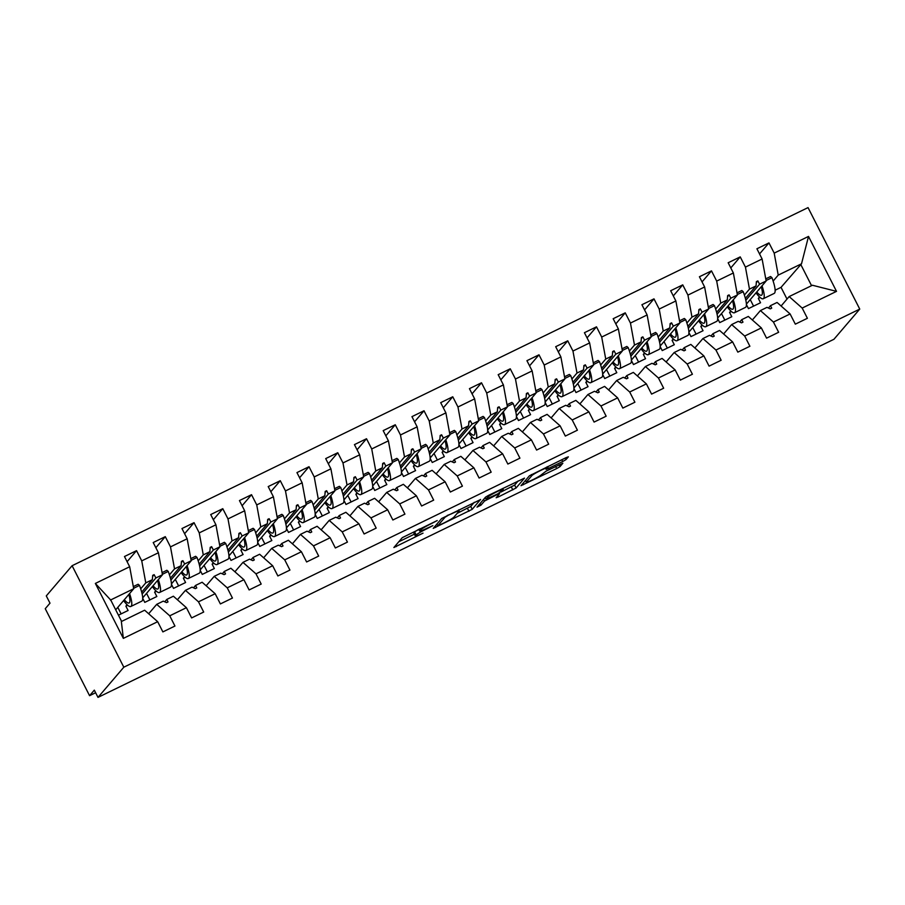 <?xml version="1.0" encoding="UTF-8"?>
<svg xmlns="http://www.w3.org/2000/svg" width="905" height="905" viewBox="0 0 905 905"><rect width="100%" height="100%" fill="white"/><g stroke="black" fill="none" stroke-linecap="round" stroke-linejoin="round"><path stroke-width="1.36" d="M437.206 520.567L402.284 537.649L393.879 547.525L423.031 533.147A10.26 0.894 153 0 1 415.372 536.065A10.26 0.894 153 0 1 415.486 535.805L416.187 534.991A10.26 0.894 153 0 1 426.696 528.848L432.884 525.624L427.352 528.09A10.26 0.894 153 0 1 419.694 531.009A10.26 0.894 153 0 1 419.807 530.749L420.508 529.934A10.26 0.894 153 0 1 431.029 523.791L437.206 520.567M562.718 461.505L565.998 459.593L568.351 456.844L565.987 457.681L529.414 475.792L521.009 485.668L556.688 468.552L559.98 466.641L562.853 463.236L546.213 471.086L541.518 474.639A8.575 0.747 153 0 1 533.509 479.379A8.575 0.747 153 0 1 526.325 482.207A8.575 0.747 153 0 1 526.416 481.992L531.925 475.544A8.575 0.747 153 0 1 539.934 470.804A8.575 0.747 153 0 1 547.118 467.976A8.575 0.747 153 0 1 547.027 468.202L546.077 469.356L548.464 468.439L562.718 461.505L561.801 459.717M123.815 667.2L859.75 309.091L808.041 207.607L72.106 565.716L123.815 667.2L98 697.393L94.312 690.142L89.572 695.685L95.625 692.732M859.75 309.091L833.935 339.285L98 697.393M480.589 499.549L441.651 518.497L433.246 528.373L472.218 509.334L480.544 499.447M488.813 495.227L524.504 478.112L516.099 487.987L498.565 496.834L496.178 497.75L499.639 493.61L497.241 494.526L484.503 501.042L480.974 505.171L476.992 507.151L485.533 497.15L488.813 495.227M787.011 299.08L781.038 287.349L801.513 263.796L808.516 236.42L836.514 291.365L802.181 308.062L807.396 318.289L795.325 324.16L790.11 313.945L777.078 302.462L770.506 305.652L768.469 308.039M759.544 253.943L768.979 242.902L756.908 248.773L762.112 258.988L745.437 267.111L749.476 289.114L744.385 295.064M746.41 304.091L766.15 281.003L762.112 258.988M746.421 304.6L748.469 308.616L760.539 302.745L758.322 298.39L759.544 296.976M790.11 313.945L773.436 322.056L778.651 332.271L766.569 338.153L761.365 327.927L748.333 316.445L741.761 319.646L739.724 322.033M730.788 267.925L740.233 256.884L728.163 262.755L733.367 272.982L716.692 281.093L720.731 303.107L715.64 309.046M717.654 318.085L737.405 294.985L733.367 272.982M717.665 318.583L719.724 322.61L731.794 316.727L729.577 312.383L730.799 310.958M761.365 327.927L744.691 336.038L749.894 346.264L737.824 352.135L732.62 341.92L719.588 330.438L713.016 333.628L710.979 336.015M702.042 281.919L711.488 270.878L699.418 276.749L704.622 286.964L687.947 295.087L691.974 317.089L686.895 323.04M688.909 332.067L708.649 308.978L704.622 286.964M688.92 332.576L690.967 336.592L703.049 330.721L700.832 326.377L702.042 324.952M732.62 341.92L715.946 350.031L721.149 360.247L709.079 366.129L703.875 355.903L690.843 344.42L684.271 347.622L682.223 350.009M673.297 295.901L682.743 284.86L670.662 290.743L675.877 300.958L659.202 309.069L663.229 331.083L658.15 337.022M660.164 346.061L679.904 322.972L675.877 300.958M660.175 346.558L662.222 350.586L674.304 344.715L672.087 340.359L673.297 338.934M703.875 355.903L687.2 364.014L692.404 374.24L680.334 380.111L675.119 369.896L662.087 358.414L655.514 361.604L653.478 363.991M644.552 309.895L653.987 298.854L641.917 304.725L647.132 314.951L630.457 323.062L634.484 345.065L629.405 351.016M631.418 360.043L651.159 336.954L647.132 314.951M631.43 360.552L633.477 364.579L645.548 358.697L643.331 354.353L644.552 352.927M675.119 369.896L658.444 378.007L663.659 388.222L651.589 394.105L646.374 383.878L633.342 372.396L626.769 375.598L624.733 377.985M615.807 323.877L625.242 312.836L613.171 318.718L618.375 328.934L601.701 337.045L605.739 359.059L600.649 364.998M602.673 374.036L622.414 350.948L618.375 328.934M602.685 374.546L604.732 378.562L616.803 372.69L614.586 368.335L615.807 366.921M646.374 383.878L629.699 392.001L634.914 402.216L622.832 408.087L617.629 397.872L604.597 386.39L598.024 389.591L595.988 391.967M587.051 337.87L596.497 326.829L584.426 332.701L589.63 342.927L572.956 351.038L576.994 373.041L571.903 378.991M573.917 388.019L593.669 364.93L589.63 342.927M573.94 388.528L575.987 392.555L588.058 386.673L585.84 382.329L587.062 380.903M617.629 397.872L600.954 405.983L606.158 416.21L594.087 422.081L588.884 411.854L575.852 400.372L569.279 403.573L567.243 405.96M558.306 351.864L567.752 340.812L555.681 346.694L560.885 356.909L544.21 365.02L548.238 387.035L543.158 392.985M545.172 402.012L564.912 378.923L560.885 356.909M545.183 402.521L547.231 406.537L559.313 400.666L557.095 396.311L558.306 394.897M588.884 411.854L572.209 419.977L577.413 430.192L565.342 436.074L560.138 425.848L547.106 414.366L540.534 417.567L538.486 419.954M529.561 365.846L539.007 354.805L526.925 360.676L532.14 370.903L515.465 379.014L519.493 401.028L514.413 406.967M516.427 415.995L536.167 392.906L532.14 370.903M516.438 416.504L518.486 420.531L530.568 414.648L528.35 410.304L529.561 408.879M560.138 425.848L543.464 433.959L548.668 444.185L536.597 450.057L531.382 439.841L518.35 428.359L511.778 431.549L509.741 433.936M500.816 379.84L510.25 368.799L498.18 374.67L503.395 384.885L486.72 393.008L490.748 415.01L485.668 420.961M487.682 429.988L507.422 406.899L503.395 384.885M487.693 430.497L489.741 434.513L501.811 428.642L499.594 424.287L500.816 422.873M531.382 439.841L514.707 447.952L519.923 458.168L507.852 464.05L502.637 453.824L489.605 442.341L483.032 445.543L480.996 447.93M472.071 393.822L481.505 382.781L469.435 388.652L474.639 398.879L457.964 406.99L462.002 429.004L456.912 434.943M458.937 443.982L478.677 420.882L474.639 398.879M458.948 444.479L460.996 448.507L473.066 442.635L470.849 438.28L472.071 436.855M502.637 453.824L485.962 461.935L491.177 472.161L479.096 478.032L473.892 467.817L460.86 456.335L454.287 459.525L452.251 461.912M443.314 407.816L452.76 396.775L440.69 402.646L445.894 412.872L429.219 420.983L433.257 442.986L428.167 448.937M430.18 457.964L449.932 434.875L445.894 412.872M430.203 458.473L432.251 462.489L444.321 456.618L442.104 452.274L443.326 450.848M473.892 467.817L457.217 475.928L462.421 486.143L450.351 492.026L445.147 481.799L432.115 470.317L425.542 473.519L423.506 475.906M414.569 421.798L424.015 410.757L411.945 416.639L417.148 426.855L400.474 434.966L404.501 456.98L399.422 462.919M401.435 471.958L421.176 448.869L417.148 426.855M401.447 472.455L403.506 476.483L415.576 470.611L413.359 466.256L414.569 464.831M445.147 481.799L428.472 489.91L433.676 500.137L421.606 506.008L416.402 495.793L403.37 484.311L396.797 487.512L394.75 489.888M385.824 435.791L395.27 424.75L383.188 430.622L388.403 440.848L371.729 448.959L375.756 470.962L370.677 476.912M372.69 485.94L392.431 462.851L388.403 440.848M372.702 486.449L374.749 490.476L386.831 484.594L384.614 480.25L385.824 478.824M416.402 495.793L399.727 503.904L404.931 514.131L392.861 520.002L387.645 509.775L374.613 498.293L368.041 501.494L366.005 503.881M357.079 449.774L366.514 438.733L354.443 444.615L359.658 454.83L342.984 462.941L347.011 484.956L341.932 490.895M343.945 499.933L363.686 476.845L359.658 454.83M343.957 500.442L346.004 504.458L358.075 498.587L355.869 494.232L357.079 492.818M387.645 509.775L370.971 517.898L376.186 528.113L364.115 533.984L358.9 523.769L345.868 512.287L339.296 515.488L337.26 517.864M328.334 463.767L337.769 452.726L325.698 458.597L330.902 468.824L314.227 476.935L318.266 498.938L313.175 504.888M315.2 513.916L334.94 490.827L330.902 468.824M315.212 514.425L317.259 518.452L329.33 512.569L327.112 508.225L328.334 506.8M358.9 523.769L342.226 531.88L347.441 542.106L335.359 547.977L330.155 537.751L317.123 526.28L310.551 529.47L308.515 531.857M299.589 477.761L309.024 466.709L296.953 472.591L302.157 482.806L285.482 490.929L289.521 512.931L284.43 518.882M286.444 527.909L306.195 504.82L302.157 482.806M286.466 528.418L288.514 532.434L300.584 526.563L298.367 522.208L299.589 520.794M330.155 537.751L313.481 545.873L318.684 556.089L306.614 561.971L301.41 551.745L288.378 540.262L281.806 543.464L279.769 545.851M270.833 491.743L280.279 480.702L268.208 486.573L273.412 496.8L256.737 504.911L260.764 526.925L255.685 532.864M257.699 541.891L277.439 518.803L273.412 496.8M257.71 542.4L259.769 546.428L271.839 540.545L269.622 536.201L270.833 534.776M301.41 551.745L284.736 559.856L289.939 570.082L277.869 575.953L272.665 565.738L259.633 554.256L253.061 557.446L251.013 559.833M242.088 505.737L251.533 494.696L239.452 500.567L244.667 510.782L227.992 518.904L232.019 540.907L226.94 546.858M228.954 555.885L248.694 532.796L244.667 510.782M228.965 556.394L231.013 560.41L243.094 554.539L240.877 550.195L242.088 548.769M272.665 565.738L255.991 573.849L261.194 584.064L249.124 589.947L243.909 579.72L230.877 568.238L224.304 571.44L222.268 573.827M213.342 519.719L222.788 508.678L210.707 514.549L215.922 524.776L199.247 532.887L203.274 554.901L198.195 560.84M200.209 569.879L219.949 546.778L215.922 524.776M200.22 570.376L202.268 574.404L214.338 568.532L212.132 564.177L213.342 562.752M243.909 579.72L227.246 587.831L232.449 598.058L220.379 603.929L215.164 593.714L202.132 582.232L195.559 585.422L193.523 587.809M184.597 533.712L194.032 522.671L181.962 528.543L187.165 538.769L170.491 546.88L174.529 568.883L169.439 574.833M171.464 583.861L191.204 560.772L187.165 538.769M171.475 584.37L173.522 588.386L185.593 582.515L183.376 578.171L184.597 576.745M215.164 593.714L198.489 601.825L203.704 612.04L191.622 617.923L186.419 607.696L173.387 596.214L166.814 599.415L164.778 601.802M155.852 547.695L165.287 536.654L153.216 542.536L158.42 552.751L141.746 560.862L136.542 550.647L124.471 556.518L129.675 566.745L95.353 583.442L110.761 600.083L121.621 621.407M142.707 597.854L162.459 574.765L158.42 552.751M142.73 598.352L144.777 602.379L156.848 596.508L154.631 592.153L155.852 590.727M753.571 306.139L750.245 299.6M724.826 320.121L721.5 313.583M696.081 334.115L692.755 327.576M667.336 348.097L663.999 341.57M638.591 362.091L635.253 355.552M609.834 376.073L606.508 369.545M581.089 390.066L577.763 383.528M552.344 404.06L549.018 397.521M523.599 418.042L520.262 411.504M494.854 432.036L491.517 425.497M466.098 446.018L462.772 439.491M437.353 460.012L434.027 453.473M408.608 473.994L405.282 467.466M379.862 487.987L376.525 481.449M351.117 501.97L347.78 495.442M322.361 515.963L319.035 509.425M293.616 529.957L290.29 523.418M264.871 543.939L261.545 537.4M236.126 557.933L232.789 551.394M207.381 571.915L204.044 565.387M178.624 585.908L175.299 579.37M149.879 599.891L146.553 593.363M186.419 607.696L169.744 615.807L174.948 626.034L162.877 631.905L157.674 621.69L144.642 610.208L121.349 621.543L123.352 638.387L95.353 583.442M115.716 609.8L133.702 588.748L129.675 566.745M121.134 613.884L117.808 607.346M89.572 695.685L45.25 608.703L49.99 603.16L46.291 595.909L72.106 565.716M801.513 263.796L778.221 275.12L773.142 281.07M778.221 275.12L774.194 253.117L768.979 242.902M802.181 308.062L789.149 296.58L781.106 306.003M740.233 256.884L745.437 267.111M773.436 322.056L760.404 310.573L752.349 319.985M711.488 270.878L716.692 281.093M744.691 336.038L731.659 324.556L723.604 333.979M682.743 284.86L687.947 295.087M715.946 350.031L702.914 338.549L694.859 347.961M653.987 298.854L659.202 309.069M687.2 364.014L674.168 352.531L666.114 361.955M625.242 312.836L630.457 323.062M658.444 378.007L645.412 366.525L637.369 375.948M596.497 326.829L601.701 337.045M629.699 392.001L616.667 380.519L608.613 389.931M567.752 340.812L572.956 351.038M600.954 405.983L587.922 394.501L579.867 403.924M539.007 354.805L544.21 365.02M572.209 419.977L559.177 408.494L551.122 417.906M510.25 368.799L515.465 379.014M543.464 433.959L530.432 422.477L522.377 431.9M481.505 382.781L486.72 393.008M514.707 447.952L501.675 436.47L493.632 445.882M452.76 396.775L457.964 406.99M485.962 461.935L472.93 450.452L464.876 459.876M424.015 410.757L429.219 420.983M457.217 475.928L444.185 464.446L436.131 473.858M395.27 424.75L400.474 434.966M428.472 489.91L415.44 478.428L407.386 487.852M366.514 438.733L371.729 448.959M399.727 503.904L386.695 492.422L378.641 501.845M337.769 452.726L342.984 462.941M370.971 517.898L357.939 506.415L349.896 515.827M309.024 466.709L314.227 476.935M342.226 531.88L329.194 520.398L321.139 529.821M280.279 480.702L285.482 490.929M313.481 545.873L300.449 534.391L292.394 543.803M251.533 494.696L256.737 504.911M284.736 559.856L271.704 548.373L263.649 557.797M222.788 508.678L227.992 518.904M255.991 573.849L242.959 562.367L234.904 571.779M194.032 522.671L199.247 532.887M227.246 587.831L214.202 576.349L206.159 585.773M165.287 536.654L170.491 546.88M198.489 601.825L185.457 590.343L177.403 599.755M808.516 236.42L774.194 253.117M157.674 621.69L123.352 638.387M770.506 305.652L771.716 308.152L770.279 308.854L766.976 307.372L760.404 310.573M745.381 298.39L756.048 285.912L749.476 289.114M731.398 311.501L729.577 312.383M766.15 281.003L759.578 284.204L757.836 280.901L756.399 281.591L756.048 285.912M745.844 300.268L759.578 284.204M741.761 319.646L742.971 322.146L741.534 322.836L738.231 321.365L731.659 324.556M716.636 312.372L727.303 299.906L720.731 303.107M702.642 325.495L700.832 326.377M737.405 294.985L730.833 298.186L729.079 294.883L727.643 295.584L727.303 299.906M717.088 314.25L730.833 298.186M713.016 333.628L714.226 336.128L712.789 336.83L709.486 335.348L702.914 338.549M687.891 326.366L698.547 313.888L691.974 317.089M673.897 339.477L672.087 340.359M708.649 308.978L702.076 312.18L700.334 308.877L698.898 309.578L698.547 313.888M688.343 328.244L702.076 312.18M684.271 347.622L685.481 350.122L684.044 350.823L680.741 349.341L674.168 352.531M659.145 340.359L669.802 327.882L663.229 331.083M645.152 353.47L643.331 354.353M679.904 322.972L673.331 326.162L671.589 322.859L670.153 323.56L669.802 327.882M659.598 342.226L673.331 326.162M655.514 361.604L656.725 364.104L655.288 364.806L651.985 363.324L645.412 366.525M630.389 354.341L641.057 341.875L634.484 345.065M616.407 367.453L614.586 368.335M651.159 336.954L644.586 340.156L642.844 336.852L641.407 337.554L641.057 341.875M630.853 356.219L644.586 340.156M626.769 375.598L627.98 378.098L626.543 378.799L623.24 377.317L616.667 380.519M601.644 368.335L612.312 355.857L605.739 359.059M587.662 381.446L585.84 382.329M622.414 350.948L615.841 354.138L614.099 350.835L612.662 351.536L612.312 355.857M602.108 370.202L615.841 354.138M598.024 389.591L599.234 392.08L597.798 392.781L594.495 391.299L587.922 394.501M572.899 382.317L583.567 369.851L576.994 373.041M558.905 395.428L557.095 396.311M593.669 364.93L587.096 368.131L585.343 364.828L583.906 365.53L583.567 369.851M573.351 384.195L587.096 368.131M569.279 403.573L570.489 406.074L569.053 406.775L565.749 405.293L559.177 408.494M544.154 396.311L554.81 383.833L548.238 387.035M530.16 409.422L528.35 410.304M564.912 378.923L558.34 382.114L556.598 378.822L555.161 379.512L554.81 383.833M544.606 398.189L558.34 382.114M540.534 417.567L541.744 420.056L540.308 420.757L537.004 419.286L530.432 422.477M515.409 410.293L526.065 397.827L519.493 401.028M501.415 423.404L499.594 424.287M536.167 392.906L529.595 396.107L527.853 392.804L526.416 393.505L526.065 397.827M515.861 412.171L529.595 396.107M511.778 431.549L512.988 434.049L511.551 434.751L508.248 433.269L501.675 436.47M486.652 424.287L497.32 411.809L490.748 415.01M472.67 437.398L470.849 438.28M507.422 406.899L500.85 410.101L499.108 406.798L497.671 407.499L497.32 411.809M487.116 426.165L500.85 410.101M483.032 445.543L484.243 448.043L482.806 448.733L479.503 447.262L472.93 450.452M457.907 438.269L468.575 425.803L462.002 429.004M443.925 451.391L442.104 452.274M478.677 420.882L472.105 424.083L470.362 420.78L468.926 421.481L468.575 425.803M458.371 440.147L472.105 424.083M454.287 459.525L455.498 462.025L454.061 462.727L450.758 461.245L444.185 464.446M429.162 452.262L439.83 439.796L433.257 442.986M415.169 465.374L413.359 466.256M449.932 434.875L443.36 438.077L441.606 434.773L440.169 435.475L439.83 439.796M429.615 454.14L443.36 438.077M425.542 473.519L426.753 476.019L425.316 476.72L422.013 475.238L415.44 478.428M400.417 466.256L411.074 453.778L404.501 456.98M386.424 479.367L384.614 480.25M421.176 448.869L414.603 452.059L412.861 448.756L411.424 449.457L411.074 453.778M400.87 468.123L414.603 452.059M396.797 487.512L398.008 490.001L396.571 490.702L393.268 489.22L386.695 492.422M371.672 480.238L382.329 467.772L375.756 470.962M357.679 493.349L355.869 494.232M392.431 462.851L385.858 466.052L384.116 462.749L382.679 463.451L382.329 467.772M372.125 482.116L385.858 466.052M368.041 501.494L369.251 503.995L367.815 504.696L364.511 503.214L357.939 506.415M342.916 494.232L353.584 481.754L347.011 484.956M328.934 507.343L327.112 508.225M363.686 476.845L357.113 480.035L355.371 476.731L353.934 477.433L353.584 481.754M343.38 496.098L357.113 480.035M339.296 515.488L340.506 517.977L339.07 518.678L335.766 517.196L329.194 520.398M314.171 508.214L324.838 495.748L318.266 498.938M300.189 521.325L298.367 522.208M334.94 490.827L328.368 494.028L326.626 490.725L325.189 491.426L324.838 495.748M314.635 510.092L328.368 494.028M310.551 529.47L311.761 531.97L310.325 532.672L307.021 531.19L300.449 534.391M285.426 522.208L296.093 509.73L289.521 512.931M271.432 535.319L269.622 536.201M306.195 504.82L299.623 508.01L297.869 504.719L296.433 505.409L296.093 509.73M285.878 524.086L299.623 508.01M281.806 543.464L283.016 545.964L281.579 546.654L278.276 545.183L271.704 548.373M256.681 536.19L267.337 523.724L260.764 526.925M242.687 549.301L240.877 550.195M277.439 518.803L270.867 522.004L269.124 518.701L267.688 519.402L267.337 523.724M257.133 538.068L270.867 522.004M253.061 557.446L254.271 559.946L252.834 560.648L249.531 559.166L242.959 562.367M227.936 550.183L238.592 537.706L232.019 540.907M213.942 563.295L212.132 564.177M248.694 532.796L242.121 535.998L240.379 532.694L238.943 533.396L238.592 537.706M228.388 552.061L242.121 535.998M224.304 571.44L225.515 573.94L224.078 574.63L220.775 573.159L214.202 576.349M199.179 564.166L209.847 551.699L203.274 554.901M185.197 577.288L183.376 578.171M219.949 546.778L213.376 549.98L211.634 546.677L210.198 547.378L209.847 551.699M199.643 566.044L213.376 549.98M195.559 585.422L196.77 587.922L195.333 588.623L192.03 587.141L185.457 590.343M170.434 578.159L181.102 565.693L174.529 568.883M156.452 591.27L154.631 592.153M191.204 560.772L184.631 563.973L182.889 560.67L181.453 561.372L181.102 565.693M170.898 580.037L184.631 563.973M166.814 599.415L168.025 601.916L166.588 602.617L163.285 601.135L156.712 604.336L148.658 613.748M141.689 592.153L152.357 579.675L145.784 582.877L140.694 588.816M127.096 604.721L125.886 606.146L128.103 610.49L118.453 615.185M127.696 605.264L125.886 606.146M162.459 574.765L155.886 577.956L154.133 574.652L152.696 575.354L152.357 579.675M142.142 594.019L155.886 577.956M145.784 582.877L141.746 560.862M169.744 615.807L156.712 604.336M127.096 561.688L136.542 550.647M133.702 588.748L110.41 600.083M836.514 291.365L812.441 285.245L789.149 296.58M781.038 287.349L775.155 290.2M760.143 297.507L758.322 298.39M811.559 285.675L800.699 264.351M152.617 576.44L154.133 574.652M181.362 562.446L182.889 560.67M210.107 548.464L211.634 546.677M238.852 534.47L240.379 532.694M267.597 520.488L269.124 518.701M296.354 506.495L297.869 504.719M325.099 492.512L326.626 490.725M353.844 478.519L355.371 476.731M382.589 464.537L384.116 462.749M411.334 450.543L412.861 448.756M440.09 436.549L441.606 434.773M468.835 422.567L470.362 420.78M497.58 408.574L499.108 406.798M526.325 394.591L527.853 392.804M555.07 380.598L556.598 378.822M583.827 366.615L585.343 364.828M612.572 352.622L614.099 350.835M641.317 338.64L642.844 336.852M670.062 324.646L671.589 322.859M698.807 310.653L700.334 308.877M727.563 296.67L729.079 294.883M756.308 282.677L757.836 280.901M419.694 531.009L418.823 529.289A10.26 0.894 153 0 0 414.705 532.083L416.187 534.991M415.372 536.065L413.902 533.169A10.26 0.894 153 0 1 414.004 532.898L414.705 532.083M398.754 541.79L414.411 534.165M457.161 513.361L470.747 506.438L474.277 502.298M447.387 515.827L445.09 517.174L437.715 525.828L443.484 523.192A10.26 0.894 153 0 0 454.005 517.06L459.027 511.189A10.26 0.894 153 0 0 459.14 510.918A10.26 0.894 153 0 0 451.482 513.836L447.206 515.477M518.158 480.951L514.628 485.091L516.099 487.987M500.906 492.082L514.628 485.091M503.123 489.582A8.575 0.747 153 0 0 503.214 489.356A8.575 0.747 153 0 0 496.031 492.184A8.575 0.747 153 0 0 488.033 496.924L486.053 499.277L497.897 493.768L503.123 489.582M123.566 600.603A26.132 5.373 -115.9 0 0 130.829 606.486L141.746 601.169A26.132 5.373 -115.9 0 0 139.506 585.422L138.126 584.257L133.318 586.598M133.623 588.284L139.506 585.422M130.829 606.486A26.132 5.373 -115.9 0 0 129.585 593.567M124.324 599.721A22.218 4.559 -115.9 0 0 129.11 602.956A22.218 4.559 -115.9 0 0 128.827 594.461M117.231 608.013L117.967 607.662M152.311 586.621A26.132 5.373 -115.9 0 0 159.574 592.492L170.491 587.175A26.132 5.373 -115.9 0 0 168.251 571.44L166.871 570.274L162.063 572.616M162.368 574.302L168.251 571.44M159.574 592.492A26.132 5.373 -115.9 0 0 158.33 579.585M153.069 585.727A22.218 4.559 -115.9 0 0 157.855 588.963A22.218 4.559 -115.9 0 0 157.572 580.467M145.988 594.019L146.712 593.669M181.068 572.627A26.132 5.373 -115.9 0 0 188.319 578.499L199.247 573.193A26.132 5.373 -115.9 0 0 196.996 557.446L195.616 556.281L190.808 558.623M191.113 560.308L196.996 557.446M188.319 578.499A26.132 5.373 -115.9 0 0 187.075 565.591M181.826 571.745A22.218 4.559 -115.9 0 0 186.6 574.98A22.218 4.559 -115.9 0 0 186.317 566.473M174.733 580.037L175.457 579.686M209.813 558.645A26.132 5.373 -115.9 0 0 217.064 564.516L227.992 559.2A26.132 5.373 -115.9 0 0 225.741 543.464L224.372 542.299L219.553 544.64M219.858 546.326L225.741 543.464M217.064 564.516A26.132 5.373 -115.9 0 0 215.831 551.609M210.571 557.752A22.218 4.559 -115.9 0 0 215.356 560.987A22.218 4.559 -115.9 0 0 215.073 552.491M203.478 566.044L204.202 565.693M238.558 544.652A26.132 5.373 -115.9 0 0 245.809 550.523L256.737 545.206A26.132 5.373 -115.9 0 0 254.497 529.47L253.117 528.305L248.298 530.647M248.615 532.332L254.497 529.47M245.809 550.523A26.132 5.373 -115.9 0 0 244.576 537.615M239.316 543.769A22.218 4.559 -115.9 0 0 244.101 547.005A22.218 4.559 -115.9 0 0 243.818 538.498M232.223 552.061L232.947 551.699M267.303 530.669A26.132 5.373 -115.9 0 0 274.566 536.541L285.482 531.224A26.132 5.373 -115.9 0 0 283.242 515.488L281.862 514.323L277.054 516.665M277.36 518.35L283.242 515.488M274.566 536.541A26.132 5.373 -115.9 0 0 273.321 523.622M268.061 529.776A22.218 4.559 -115.9 0 0 272.846 533.011A22.218 4.559 -115.9 0 0 272.563 524.515M260.968 538.068L261.703 537.717M296.048 516.676A26.132 5.373 -115.9 0 0 303.311 522.547L314.227 517.23A26.132 5.373 -115.9 0 0 311.987 501.494L310.607 500.329L305.8 502.671M306.105 504.357L311.987 501.494M303.311 522.547A26.132 5.373 -115.9 0 0 302.066 509.639M296.806 515.793A22.218 4.559 -115.9 0 0 301.591 519.029A22.218 4.559 -115.9 0 0 301.308 510.522M289.724 524.086L290.448 523.724M324.805 502.682A26.132 5.373 -115.9 0 0 332.056 508.565L342.984 503.248A26.132 5.373 -115.9 0 0 340.733 487.501L339.352 486.347L334.545 488.689M334.85 490.363L340.733 487.501M332.056 508.565A26.132 5.373 -115.9 0 0 330.811 495.646M325.562 501.8A22.218 4.559 -115.9 0 0 330.336 505.035A22.218 4.559 -115.9 0 0 330.054 496.54M318.469 510.092L319.194 509.741M353.55 488.7A26.132 5.373 -115.9 0 0 360.801 494.571L371.729 489.254A26.132 5.373 -115.9 0 0 369.478 473.519L368.109 472.353L363.29 474.695M363.595 476.381L369.478 473.519M360.801 494.571A26.132 5.373 -115.9 0 0 359.568 481.664M354.308 487.806A22.218 4.559 -115.9 0 0 359.081 491.042A22.218 4.559 -115.9 0 0 358.81 482.546M347.215 496.098L347.939 495.748M382.295 474.706A26.132 5.373 -115.9 0 0 389.546 480.578L400.474 475.272A26.132 5.373 -115.9 0 0 398.234 459.525L396.854 458.36L392.035 460.702M392.351 462.387L398.234 459.525M389.546 480.578A26.132 5.373 -115.9 0 0 388.313 467.67M383.053 473.824A22.218 4.559 -115.9 0 0 387.838 477.059A22.218 4.559 -115.9 0 0 387.555 468.564M375.96 482.116L376.684 481.765M411.04 460.724A26.132 5.373 -115.9 0 0 418.302 466.595L429.219 461.279A26.132 5.373 -115.9 0 0 426.979 445.543L425.599 444.378L420.791 446.719M421.097 448.405L426.979 445.543M418.302 466.595A26.132 5.373 -115.9 0 0 417.058 453.688M411.798 459.831A22.218 4.559 -115.9 0 0 416.583 463.066A22.218 4.559 -115.9 0 0 416.3 454.57M404.705 468.123L405.44 467.772M439.785 446.731A26.132 5.373 -115.9 0 0 447.047 452.602L457.964 447.285A26.132 5.373 -115.9 0 0 455.724 431.549L454.344 430.384L449.536 432.726M449.842 434.411L455.724 431.549M447.047 452.602A26.132 5.373 -115.9 0 0 445.803 439.694M440.543 445.848A22.218 4.559 -115.9 0 0 445.328 449.084A22.218 4.559 -115.9 0 0 445.045 440.577M433.461 454.14L434.185 453.79M468.541 432.748A26.132 5.373 -115.9 0 0 475.792 438.62L486.72 433.303A26.132 5.373 -115.9 0 0 484.469 417.567L483.089 416.402L478.281 418.744M478.587 420.429L484.469 417.567M475.792 438.62A26.132 5.373 -115.9 0 0 474.548 425.712M469.299 431.855A22.218 4.559 -115.9 0 0 474.073 435.09A22.218 4.559 -115.9 0 0 473.79 426.594M462.206 440.147L462.93 439.796M497.286 418.755A26.132 5.373 -115.9 0 0 504.538 424.626L515.465 419.309A26.132 5.373 -115.9 0 0 513.214 403.573L511.845 402.408L507.026 404.75M507.332 406.435L513.214 403.573M504.538 424.626A26.132 5.373 -115.9 0 0 503.304 411.718M498.044 417.872A22.218 4.559 -115.9 0 0 502.818 421.108A22.218 4.559 -115.9 0 0 502.547 412.601M490.951 426.165L491.675 425.803M526.031 404.761A26.132 5.373 -115.9 0 0 533.283 410.644L544.21 405.327A26.132 5.373 -115.9 0 0 541.971 389.58L540.59 388.426L535.771 390.768M536.088 392.453L541.971 389.58M533.283 410.644A26.132 5.373 -115.9 0 0 532.05 397.725M526.789 403.879A22.218 4.559 -115.9 0 0 531.574 407.114A22.218 4.559 -115.9 0 0 531.292 398.619M519.696 412.171L520.42 411.82M554.776 390.779A26.132 5.373 -115.9 0 0 562.028 396.65L572.956 391.333A26.132 5.373 -115.9 0 0 570.716 375.598L569.336 374.432L564.528 376.774M564.833 378.46L570.716 375.598M562.028 396.65A26.132 5.373 -115.9 0 0 560.795 383.743M555.534 389.897A22.218 4.559 -115.9 0 0 560.319 393.132A22.218 4.559 -115.9 0 0 560.037 384.625M548.441 398.189L549.177 397.827M583.521 376.785A26.132 5.373 -115.9 0 0 590.784 382.668L601.701 377.351A26.132 5.373 -115.9 0 0 599.461 361.604L598.081 360.439L593.273 362.781M593.578 364.466L599.461 361.604M590.784 382.668A26.132 5.373 -115.9 0 0 589.54 369.749M584.279 375.903A22.218 4.559 -115.9 0 0 589.065 379.138A22.218 4.559 -115.9 0 0 588.782 370.643M577.198 384.195L577.922 383.844M612.278 362.803A26.132 5.373 -115.9 0 0 619.529 368.674L630.457 363.358A26.132 5.373 -115.9 0 0 628.206 347.622L626.826 346.457L622.018 348.798M622.323 350.484L628.206 347.622M619.529 368.674A26.132 5.373 -115.9 0 0 618.285 355.767M613.036 361.91A22.218 4.559 -115.9 0 0 617.81 365.145A22.218 4.559 -115.9 0 0 617.527 356.649M605.943 370.202L606.667 369.851M641.023 348.81A26.132 5.373 -115.9 0 0 648.274 354.681L659.202 349.375A26.132 5.373 -115.9 0 0 656.951 333.628L655.582 332.463L650.763 334.805M651.068 336.49L656.951 333.628M648.274 354.681A26.132 5.373 -115.9 0 0 647.041 341.773M641.781 347.927A22.218 4.559 -115.9 0 0 646.555 351.163A22.218 4.559 -115.9 0 0 646.283 342.667M634.688 356.219L635.412 355.869M669.768 334.827A26.132 5.373 -115.9 0 0 677.019 340.699L687.947 335.382A26.132 5.373 -115.9 0 0 685.707 319.646L684.327 318.481L679.508 320.823M679.825 322.508L685.707 319.646M677.019 340.699A26.132 5.373 -115.9 0 0 675.786 327.791M670.526 333.934A22.218 4.559 -115.9 0 0 675.311 337.169A22.218 4.559 -115.9 0 0 675.028 328.673M663.433 342.226L664.157 341.875M698.513 320.834A26.132 5.373 -115.9 0 0 705.764 326.705L716.692 321.388A26.132 5.373 -115.9 0 0 714.452 305.652L713.072 304.487L708.264 306.829M708.57 308.515L714.452 305.652M705.764 326.705A26.132 5.373 -115.9 0 0 704.531 313.797M699.271 319.951A22.218 4.559 -115.9 0 0 704.056 323.187A22.218 4.559 -115.9 0 0 703.773 314.68M692.178 328.244L692.913 327.893M727.258 306.852A26.132 5.373 -115.9 0 0 734.521 312.723L745.437 307.406A26.132 5.373 -115.9 0 0 743.197 291.67L741.817 290.505L737.009 292.847M737.315 294.532L743.197 291.67M734.521 312.723A26.132 5.373 -115.9 0 0 733.276 299.815M728.016 305.958A22.218 4.559 -115.9 0 0 732.801 309.193A22.218 4.559 -115.9 0 0 732.518 300.698M720.934 314.25L721.658 313.899M756.014 292.858A26.132 5.373 -115.9 0 0 763.266 298.729L774.194 293.412A26.132 5.373 -115.9 0 0 771.942 277.677L770.562 276.511L765.754 278.853M766.06 280.539L771.942 277.677M763.266 298.729A26.132 5.373 -115.9 0 0 762.021 285.822M756.772 291.976A22.218 4.559 -115.9 0 0 761.546 295.211A22.218 4.559 -115.9 0 0 761.263 286.704M419.909 528.758L420.508 529.934M419.015 529.187L419.807 530.749M414.004 532.898L415.486 535.805M395.666 545.41L396.277 546.609M470.747 506.438L472.218 509.334M467.455 508.35L468.937 511.257M435.022 526.246L435.644 527.457M436.877 524.074L437.749 525.771M511.336 487.003L512.818 489.899M497.954 495.635L498.565 496.834M483.643 499.356L484.503 501.042M480.114 503.485L480.974 505.171M487.501 495.906L488.033 496.924M485.227 497.501L486.087 499.198M547.548 466.652L548.464 468.439M531.416 474.537L531.925 475.544M525.556 480.295L526.416 481.992M559.052 464.831L559.98 466.641M555.636 466.494L556.688 468.552M522.785 483.542L523.395 484.752M565.218 458.054L565.998 459.593M436.844 524.119L437.715 525.828M458.631 509.922L459.14 510.918M499.334 493.021L499.639 493.61M502.75 488.451L503.214 489.356M485.182 497.558L486.053 499.277M546.665 467.082L547.118 467.976M525.432 480.453L526.325 482.207"/></g></svg>
